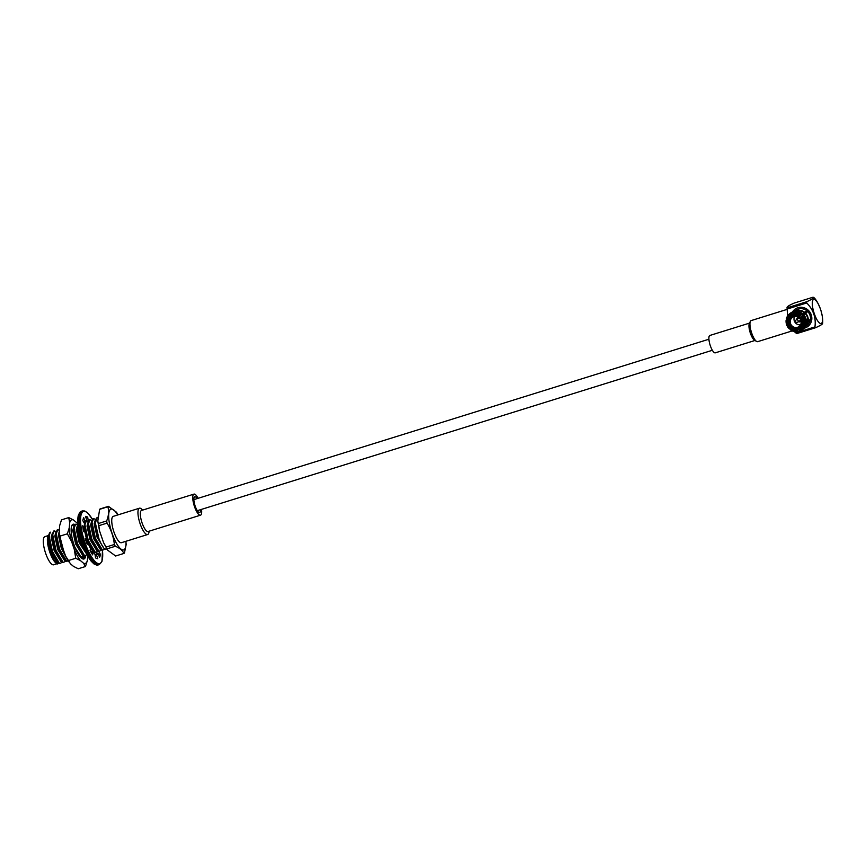 <?xml version="1.0" encoding="UTF-8"?>
<svg xmlns="http://www.w3.org/2000/svg" width="866" height="866" viewBox="0 0 866 866"><rect width="100%" height="100%" fill="white"/><g stroke="black" fill="none" stroke-linecap="round" stroke-linejoin="round"><path stroke-width="1.3" d="M106.832 548.925L105.013 549.488A17.461 5.055 -107.3 0 1 98.973 538.76L95.043 521.581L97.133 517.532L95.639 522.263A17.461 5.055 -107.3 0 1 97.522 517.413L97.869 517.305M102.556 550.256L101.062 549.564L94.773 538.306L91.46 522.696L92.943 518.831L93.55 518.647L92.067 522.512L95.39 538.122L102.556 550.256L105.197 548.903M95.368 519.243L93.55 518.647M98.984 551.361L97.479 550.679L91.201 539.421L87.877 523.811L89.371 519.946L89.977 519.762L88.484 523.627L91.807 539.237L98.984 551.361L101.625 550.018M91.796 520.358L89.977 519.762M88.213 521.473L86.394 520.877L84.911 524.742L88.224 540.341L95.401 552.476L93.896 551.794L87.618 540.536L84.403 527.665M86.394 520.877L84.446 523.454M84.641 522.588L83.634 522.014L85.117 521.548L83.721 517.673A22.061 6.398 72.7 0 0 82.833 520.693L84.522 523.584A17.926 5.196 72.7 0 0 84.446 528.325L82.757 525.738A22.061 6.398 72.7 0 0 83.515 531.432L84.955 532.146A17.926 5.196 72.7 0 0 86.524 538.609L85.182 538.306A22.061 6.398 72.7 0 0 87.304 544.498L87.953 542.765A17.926 5.196 72.7 0 0 90.551 548.481L90.075 550.581A22.061 6.398 72.7 0 0 92.738 554.9L92.348 551.382A17.926 5.196 72.7 0 0 94.989 554.175L95.563 557.877A22.061 6.398 72.7 0 0 97.761 558.678L96.472 554.716A17.926 5.196 72.7 0 0 96.96 554.641A17.926 5.196 72.7 0 0 98.15 553.504L99.547 557.39A22.061 6.398 72.7 0 0 100.434 554.37L98.746 551.48A17.926 5.196 72.7 0 0 98.746 551.436M77.983 525.034L77.756 526.972L81.068 542.571L85.193 550.971M77.875 523.908L77.15 527.156L80.462 542.765L86.557 553.807M84.662 555.82L83.168 555.128L76.89 543.88L73.567 528.271L75.05 524.406L75.656 524.222L74.173 528.087L77.496 543.686L84.662 555.82L87.304 554.478M77.475 524.818L75.656 524.222M74.974 547.42L81.09 556.935L80.062 556.741M73.902 525.933L72.084 525.337M59.256 534.073L63.716 551.122M66.769 561.395L65.275 560.703L58.996 549.455L55.673 533.846L57.156 529.981L57.762 529.797L56.279 533.651L59.602 549.26L66.769 561.395L68.078 560.746M59.245 530.144L57.762 529.797M63.196 562.51L61.692 561.817L55.413 550.56L52.101 534.961L53.584 531.096L54.19 530.901L52.707 534.766L56.019 550.375L63.196 562.51L65.838 561.157M56.009 531.497L54.19 530.901M59.613 563.625L58.119 562.932L51.841 551.674L49.286 543.058A17.461 5.055 72.7 0 1 49.438 533.25A17.461 5.055 72.7 0 1 50.315 532.157L49.124 535.881L52.447 551.49L59.613 563.625L62.255 562.272M48.085 536.162A14.754 4.276 72.7 0 0 47.955 536.4A14.754 4.276 72.7 0 0 49.297 550.711A14.754 4.276 72.7 0 0 56.322 563.257L57.492 563.939M57.437 563.582L57.567 563.972C53.064 561.504 47.002 545.396 47.652 538.392L50.618 551.837L57.329 562.694L58.498 563.333M48.572 535.285A15.198 4.406 72.7 0 0 48.204 535.892A15.198 4.406 72.7 0 0 47.652 538.392M49.438 533.25L48.507 535.686L49.286 543.058M48.388 535.545L44.902 536.628A14.754 4.276 72.7 0 0 45.043 551.447A14.754 4.276 72.7 0 0 53.356 564.859L57.08 563.701M57.567 563.972L58.682 563.387M52.166 533.976L51.224 537.158L54.19 550.722L60.912 561.579L62.081 562.218M55.738 532.861L54.807 536.043L57.773 549.607L64.485 560.464L65.664 561.114M59.137 531.919L58.39 534.928L61.356 548.492L66.476 557.801M81.09 556.935L83.731 555.593M73.632 527.286L72.701 530.468L75.667 544.032L82.378 554.889L83.547 555.539M77.215 526.171L76.284 529.353L79.239 542.917L86.806 554.294M93.452 552.779L94.242 552.367M83.461 528.628L83.829 531.583M85.734 538.858L87.336 542.96M90.508 548.687L94.286 552.194M95.401 552.476L98.042 551.133M87.953 522.826L87.011 526.008L89.977 539.572L96.7 550.44L97.869 551.079M91.525 521.711L90.594 524.893L93.56 538.457L100.272 549.325L101.441 549.964M95.108 520.596L94.167 523.778L97.133 537.342L103.942 548.265M95.141 520.314L94.751 523.605L97.717 537.158L102.166 545.634M91.569 521.429L91.179 524.72L94.145 538.273L101.062 549.564M87.986 522.544L87.596 525.835L90.562 539.388L97.479 550.679M84.045 528.444L84.5 531.919M86.319 538.674L87.921 542.776M88.137 543.242L93.896 551.794M77.258 525.889L76.868 529.169L79.834 542.733L86.741 554.013M73.675 527.004L73.285 530.284L76.251 543.848L83.168 555.128M59.148 533.001L61.941 548.308L65.058 554.803M55.781 532.568L55.392 535.859L58.358 549.423L65.275 560.703M52.198 533.683L51.819 536.974L54.775 550.538L61.692 561.817M48.496 535.686L48.236 538.089L51.202 551.653L58.119 562.932M126.295 543.88L124.433 553.028A24.811 7.188 -107.3 0 1 124.152 553.266A24.811 7.188 -107.3 0 1 123.838 553.45L115.633 556.004L107.611 550.137L107.124 548.806L115.33 546.251A24.811 7.188 -107.3 0 1 114.355 544.498L106.15 547.052L103.606 542.711L99.547 530.923L98.832 525.684L107.048 523.129A24.811 7.188 -107.3 0 1 106.67 520.942L98.453 523.497L97.793 521.17L99.644 509.327L107.86 506.762A24.811 7.188 -107.3 0 1 108.456 506.339L100.239 508.894A24.811 7.188 72.7 0 0 99.644 509.327M118.09 514.848L116.466 512.207L108.456 506.339M107.86 506.762C109.127 510.972 108.737 515.692 106.67 520.942M107.048 523.129C111.162 529.732 113.598 536.855 114.355 544.498M115.33 546.251C119.844 548.135 122.68 550.527 123.838 553.45M98.453 523.497A24.811 7.188 72.7 0 0 98.832 525.684M106.15 547.052A24.811 7.188 72.7 0 0 107.124 548.806M96.927 553.883L96.018 552.324A17.926 5.196 72.7 0 0 96.039 552.162M95.098 554.868A17.926 5.196 72.7 0 0 95.422 554.359L98.15 553.504M88.397 520.975A17.926 5.196 72.7 0 0 88.267 520.888L87.704 517.186A22.061 6.398 72.7 0 0 85.507 516.385L86.795 520.347A17.926 5.196 72.7 0 0 86.297 520.412A17.926 5.196 72.7 0 0 85.117 521.548M84.446 528.325L83.082 528.747M86.524 538.609L85.377 538.966M86.795 520.347L85.853 520.639M88.267 520.888L87.639 521.083M98.746 551.48L96.018 552.324M96.472 554.716L95.141 555.128M92.348 551.382L90.789 551.869M87.953 542.765L86.784 543.134M100.434 554.37L98.659 554.922M87.704 517.186L85.94 517.738M87.737 556.015L87.358 560.518L85.485 566.505L78.221 568.756L73.491 566.386L70.406 563.777L68.49 560.529L75.753 558.267L74.303 549.466L71.651 541.737A22.852 6.625 -107.3 0 1 69.258 527.827L69.691 522.707A22.852 6.625 -107.3 0 1 73.48 519.979L76.554 522.577A22.852 6.625 -107.3 0 1 77.745 524.136M68.49 560.529L65.632 556.124L61.573 544.876L60.122 536.076L67.375 533.813L69.258 527.827M60.122 536.076L59.18 533.543L59.602 525.846L61.486 519.86L68.739 517.597L73.48 519.979M85.821 555.247A18.197 5.272 -107.3 0 1 82.162 558.646A18.197 5.272 -107.3 0 1 73.458 543.069A18.197 5.272 -107.3 0 1 71.846 525.521A18.197 5.272 -107.3 0 1 74.801 524.525M87.358 560.518A22.852 6.625 -107.3 0 1 83.569 563.246L80.495 560.638A22.852 6.625 -107.3 0 1 74.303 549.466M82.086 558.602A18.067 5.239 72.7 0 0 83.775 558.895A18.067 5.239 72.7 0 0 85.615 555.355M83.417 555.755A16.551 4.795 -107.3 0 1 81.934 557.877A16.551 4.795 -107.3 0 1 81.177 557.91M85.485 566.505L83.569 563.246M80.495 560.638L75.753 558.267M71.651 541.737L67.375 533.813M69.691 522.707L68.739 517.597M81.252 557.931L82.238 556.373M80.884 557.639L81.036 556.957M83.114 558.96L84.619 555.842M804.882 328.008A10.76 10.251 54.3 0 1 804.157 328.203A10.76 10.251 54.3 0 0 807.686 326.601A10.76 10.251 54.3 0 1 804.882 328.008M792.487 311.987A10.76 10.251 54.3 0 1 809.732 311.89A10.76 10.251 54.3 0 1 807.686 326.601L807.686 326.601A10.76 10.251 54.3 0 0 811.236 314.813A10.76 10.251 54.3 0 0 792.487 311.987M806.744 302.959A18.749 5.434 -107.3 0 1 806.668 301.747L787.789 307.625A18.749 5.434 72.7 0 0 787.876 308.837L806.744 302.959C813.412 309.801 816.14 317.779 814.949 326.904L796.071 332.782A18.749 5.434 72.7 0 0 796.688 333.605L815.566 327.727C821.574 324.999 823.663 323.494 821.834 323.224M806.668 301.747C812.676 299.019 814.765 297.514 812.936 297.244L794.068 303.122C788.049 305.85 785.96 307.354 787.789 307.625L787.032 307.343L787.584 316.003M822.603 323.505C822.754 322.661 823.295 318.028 820.524 309.205C818.164 303.111 815.88 299.16 813.65 297.374L812.936 297.244M794.306 331.624L796.688 333.605M820.524 309.259A12.611 3.648 -107.3 0 1 819.377 322.899A12.611 3.648 -107.3 0 1 812.34 302.331A12.611 3.648 -107.3 0 1 820.524 309.259M815.566 327.727A18.749 5.434 -107.3 0 1 814.949 326.904M801.992 320.019A6.896 6.571 54.3 0 1 790.355 325.822A6.896 6.571 54.3 0 1 791.665 316.382A6.896 6.571 54.3 0 1 801.992 320.019M803.778 313.286A6.896 6.571 54.3 0 1 804.666 314.022M800.833 320.377A5.629 5.358 54.3 0 1 791.34 325.107A5.629 5.358 54.3 0 1 792.401 317.411A5.629 5.358 54.3 0 1 800.833 320.377M804.666 312.658A7.718 7.361 54.3 0 1 805.467 313.362M802.252 326.071A7.718 7.361 54.3 0 1 801.667 326.179M793.624 314.986A7.718 7.361 54.3 0 1 793.949 314.39M801.072 321.373A2.652 2.522 54.3 0 1 798.495 321.665M796.882 319.424A2.652 2.522 54.3 0 1 797.987 317.075M800.53 324.761A5.629 5.358 54.3 0 1 794.598 316.512M792.704 314.845L792.39 314.412A8.27 7.881 54.3 0 0 787.963 319.457L788.623 319.489A7.718 7.361 54.3 0 1 792.704 314.845L793.732 314.098M805.618 324.739L803.031 324.285A7.718 7.361 54.3 0 1 798.95 328.928L799.935 331.213A10.262 9.775 54.3 0 0 801.981 330.098L802.501 329.73A10.262 9.775 54.3 0 0 806.138 324.371L805.618 324.739A10.262 9.775 54.3 0 1 801.981 330.098M803.421 324.512A8.27 7.881 54.3 0 1 798.993 329.545M787.963 319.457L786.913 319.208A9.374 8.931 54.3 0 1 792.033 313.373L792.39 314.412M804.471 324.761A9.374 8.931 54.3 0 1 799.35 330.595M786.913 319.208L786.36 318.796A10.262 9.775 54.3 0 1 792.044 312.323L792.563 311.955A10.262 9.775 54.3 0 0 790.517 313.07L789.998 313.438M792.033 313.373L792.044 312.323M805.813 323.397L806.138 324.371M806.387 322.975L807.458 322.206A8.931 8.508 54.3 0 1 805.802 325.4M794.317 311.457A9.374 8.931 54.3 0 1 795.54 310.851L797.218 310.169M807.458 322.206L807.989 322.228A9.374 8.931 54.3 0 1 805.239 326.634M807.989 322.228L809.515 321.134L808.292 320.842M807.783 320.864L806.452 321.827M804.362 323.321L803.031 324.285M789.695 318.72L788.623 319.489M789.153 320.268L787.714 320.81L786.112 320.139L789.651 318.807M809.515 321.134A9.374 8.931 -125.7 0 0 809.764 319.792L806.452 321.762M805.867 323.397L806.387 323.018A10.262 9.775 54.3 0 0 803.475 314.52L802.955 314.899A10.262 9.775 54.3 0 1 805.867 323.397L803.28 322.942A7.718 7.361 54.3 0 0 801.191 316.837L801.407 316.545A8.27 7.881 54.3 0 1 803.67 323.159M786.112 320.139A10.262 9.775 54.3 0 0 789.023 328.636L790.463 326.926A7.718 7.361 54.3 0 1 788.374 320.831M789.976 327.424A8.27 7.881 54.3 0 1 787.714 320.81M801.407 316.545L802.1 315.744A9.374 8.931 54.3 0 1 804.72 323.408M789.283 328.214A9.374 8.931 54.3 0 1 786.653 320.561M802.955 314.899L802.1 315.744M789.023 328.636L791.156 326.753M803.67 314.737L805.228 313.622A8.931 8.508 54.3 0 1 807.707 320.864M805.228 313.622L805.607 313.221A9.374 8.931 54.3 0 1 808.238 320.885M805.845 313.059A7.718 7.361 -125.7 0 0 805.055 312.366L806.105 311.175A9.374 8.931 -125.7 0 1 807.134 312.128L805.607 313.221M805.055 312.366L801.061 314.802L806.105 311.175M790.312 329.167L790.063 329.589A10.262 9.775 54.3 0 0 798.647 331.613L798.062 330.996A9.374 8.931 54.3 0 1 790.312 329.167L792.033 327.489M796.363 311.305L796.861 310.948A8.931 8.508 54.3 0 1 804.189 312.669M794.252 311.468L795.941 310.255A9.374 8.931 54.3 0 1 809.981 315.202A9.374 8.931 54.3 0 1 806.885 325.486L805.196 326.699M804.579 312.28A9.374 8.931 54.3 0 0 796.828 310.45L798.355 309.357A9.374 8.931 -125.7 0 0 797.066 309.757M801.916 313.947A10.262 9.775 54.3 0 0 793.332 311.922L793.321 312.972A9.374 8.931 54.3 0 1 801.061 314.802M793.321 312.972L793.678 314.012A8.27 7.881 54.3 0 1 800.368 315.592M791.015 328.376A8.27 7.881 54.3 0 0 797.705 329.946L798.062 330.996M793.678 314.012L793.992 314.445A7.718 7.361 54.3 0 1 800.152 315.895M801.505 327.088L798.95 328.928M802.176 326.092L797.662 329.329A7.718 7.361 54.3 0 1 791.502 327.878M797.705 329.946L797.662 329.329M793.332 311.922L793.851 311.554A10.262 9.775 54.3 0 1 802.436 313.579M800.953 320.777A2.122 2.024 54.3 0 1 799.015 321.286M797.413 319.045A2.122 2.024 54.3 0 1 798.506 317.378M795.605 321.773L795.562 321.167A1.375 1.31 54.3 0 1 796.081 319.998L798.658 318.147A1.375 1.31 54.3 0 1 799.21 317.93M800.66 319.933A1.375 1.31 54.3 0 1 800.271 320.388L797.694 322.239A1.375 1.31 54.3 0 1 796.417 322.369L795.865 322.13M800.931 321.167L801.028 321.102A2.403 2.284 54.3 0 1 798.82 321.438M797.207 319.197A2.403 2.284 54.3 0 1 798.225 317.205L798.127 317.27M796.081 319.998A1.375 1.31 54.3 0 1 798.062 320.539A1.375 1.31 54.3 0 1 797.694 322.239M149.114 531.183A13.791 3.994 -107.3 0 1 147.642 534.528L121.435 542.69A13.791 3.994 -107.3 0 1 113.522 530.717A13.791 3.994 -107.3 0 1 113.23 516.363L139.448 508.201A13.791 3.994 -107.3 0 1 141.678 509.154A13.791 3.994 -107.3 0 1 142.554 510.117M147.642 534.528A13.791 3.994 -107.3 0 1 139.729 522.555A13.791 3.994 -107.3 0 1 139.448 508.201M201.54 509.37A11.031 3.193 -107.3 0 1 200.501 515.183L148.086 531.508A11.031 3.193 -107.3 0 1 141.753 521.917A11.031 3.193 -107.3 0 1 141.526 510.442L193.941 494.118A11.031 3.193 -107.3 0 1 195.727 494.876A11.031 3.193 -107.3 0 1 198.097 498.307M200.501 515.183A11.031 3.193 -107.3 0 1 194.168 505.592A11.031 3.193 -107.3 0 1 193.941 494.118M200.576 509.663A8.27 2.392 -107.3 0 1 199.678 512.542A8.27 2.392 -107.3 0 1 194.937 505.354A8.27 2.392 -107.3 0 1 194.763 496.748A8.27 2.392 -107.3 0 1 196.106 497.322A8.27 2.392 -107.3 0 1 197.134 498.61M786.913 309.443L751.136 320.593A11.031 3.193 72.7 0 0 750.357 321.373A11.031 3.193 72.7 0 0 751.363 332.068A11.031 3.193 72.7 0 0 756.613 341.442A11.031 3.193 72.7 0 0 757.696 341.648L792.184 330.909M750.357 321.373L749.307 323.624A9.104 2.641 72.7 0 0 750.129 332.457A9.104 2.641 72.7 0 0 754.459 340.186L756.613 341.442M749.555 323.105L709.871 335.456A9.104 2.641 72.7 0 0 710.055 344.928A9.104 2.641 72.7 0 0 715.284 352.841L754.968 340.479M125.938 541.282A21.336 6.181 -107.3 0 1 124.217 549.629A21.336 6.181 -107.3 0 1 109.473 523.562A21.336 6.181 -107.3 0 1 117.744 514.956M79.12 513.798A27.301 7.913 72.7 0 0 82.173 543.22A27.301 7.913 72.7 0 0 94.805 564.177M92.359 519.243A27.301 7.913 72.7 0 0 81.252 514.317A27.301 7.913 72.7 0 0 84.89 542.376A27.301 7.913 72.7 0 0 97.609 563.365A27.301 7.913 72.7 0 0 102.448 550.289M81.296 511.286A28.134 8.151 72.7 0 0 82.725 543.134A28.134 8.151 72.7 0 0 98.031 565L94.037 563.982L91.266 561.276C87.899 557.087 84.857 551.079 82.14 543.253C78.286 531.464 76.987 522.209 78.265 515.486L81.296 511.286L82.508 510.908A28.134 8.151 72.7 0 0 83.926 542.755A28.134 8.151 72.7 0 0 99.233 564.621L101.939 561.525L102.491 550.267M708.918 339.223L193.865 499.628M712.361 350.286L197.307 510.68M107.611 550.137L103.606 542.711M99.547 530.923L97.793 521.17M98.031 565L99.233 564.621M92.391 519.189L87.401 512.65L84.76 510.994L82.508 510.908M66.379 557.607L68.663 561.709M59.299 534.3L60.284 540.027M791.74 327.705L791.308 326.904M799.719 327.586L802.544 325.551M791.665 316.382L794.49 314.358"/></g></svg>
